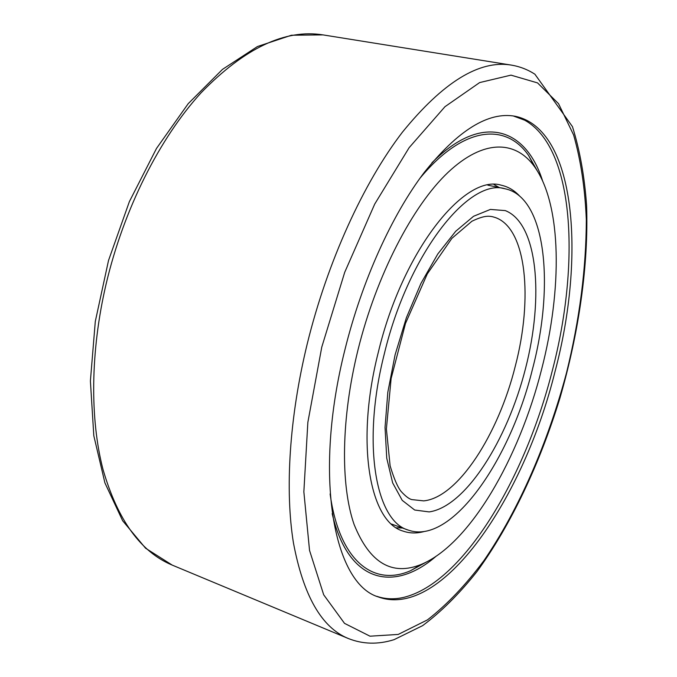 <?xml version="1.0" encoding="UTF-8"?>
<svg xmlns="http://www.w3.org/2000/svg" width="677" height="677" viewBox="0 0 677 677"><rect width="100%" height="100%" fill="white"/><g stroke="black" fill="none" stroke-linecap="round" stroke-linejoin="round"><path stroke-width="1.02" d="M376.725 596.285C385.492 599.272 394.691 599.585 404.338 597.224C463.643 582.212 525.301 477.784 552.263 370.818C580.299 264.216 574.756 147.924 524.76 120.218L513.268 115.953M555.022 371.588C585.749 256.151 575.992 128.528 514.909 116.216C488.286 111.51 458.075 130.246 424.276 172.407C391.975 214.914 361.95 280.879 344.965 349.569C312.833 476.743 334.049 583.752 378.257 596.919C442.039 620.149 524.1 497.189 555.022 371.588M384.358 353.699C361.484 443.333 375.65 521.078 408.223 530.083C451.288 545.62 510.069 460.648 532.461 369.227C554.632 285.559 546.212 197.405 505.237 188.815C469.373 177.306 408.383 253.367 384.358 353.699M519.665 196.093C514.359 190.364 508.232 186.734 501.276 185.219C464.701 173.532 402.637 250.49 378.325 352.209C355.163 443.054 369.777 521.84 402.967 531.064C409.678 533.434 416.795 533.578 424.318 531.487M499.262 187.563L493.982 184.542M541.566 369.515C562.299 289.561 562.045 205.139 534.466 166.601C515.552 140.266 483.463 138.92 447.929 172.491C412.513 206.062 376.404 275.404 357.955 350.051C341.039 418.699 340.446 485.113 354.071 524.396C369.608 563.027 392.051 576.339 421.39 564.356C470.033 544.003 519.157 458.287 541.566 369.515M537.36 170.968L528.61 155.515C506.007 122.622 463.517 125.541 419.791 178.466M542.599 180.877C526.029 128.376 482.456 111.84 431.909 162.81M332.179 513.631C348.359 583.566 394.107 592.426 435.819 556.494M330.114 493.939C339.456 561.952 374.059 586.79 410.584 570.703L426.155 562.172M396.409 527.806L402.485 528.009M307.231 343.899C289.257 417.684 284.882 490.216 293.454 542.962C303.414 595.752 321.651 627.579 348.164 638.453C362.728 644.292 378.037 644.69 394.082 639.655L422.6 625.658C441.463 611.585 459.641 593.484 477.133 571.363C511.279 524.413 539.924 463.313 559.887 398.245C578.86 332.83 588.643 265.24 586.604 205.512C584.539 176.452 579.825 150.167 572.454 126.641L534.898 74.216C527.637 69.528 519.724 66.481 511.16 65.068C479.316 59.83 443.08 82.179 402.468 132.117C363.617 182.638 327.414 261.601 307.231 343.899M537.546 82.907L510.974 75.139L479.638 82.577L444.975 106.687L409.12 147.696L374.719 204.065L344.711 272.298L321.761 347.14L307.849 422.363L303.855 491.824L309.541 550.426L323.691 594.787L344.517 623.365L370.006 636.194L398.22 634.434L427.483 619.87C447.04 604.629 465.869 584.843 483.987 560.531C519.208 508.986 547.989 442.326 566.514 372.799C579.554 319.772 586.164 268.752 586.324 219.737C585.03 188.409 580.798 160.153 573.614 134.977L558.533 103.674L537.546 82.907M172.271 565.126L145.589 548.226L122.647 520.748L104.927 482.921L93.807 435.717L90.396 380.999L95.296 321.465L108.523 260.467L129.366 201.636L156.505 148.424L188.198 103.683L222.479 69.384L257.455 46.535L291.423 35.238L322.997 34.891C285.186 28.823 244.575 48.101 201.154 92.724C159.806 137.888 123.73 209.075 106.035 284.34C90.32 351.845 89.914 419.258 103.065 469.66C117.781 520.291 140.85 552.11 172.271 565.126L348.164 638.453M495.209 217.495L492.306 216.665C488.574 215.971 483.928 215.421 471.877 221.261L451.881 238.355L427.272 273.948L405.481 323.488L391.12 378.536L386.389 428.939L390.121 465.835C393.896 478.427 397.543 486.958 401.08 491.409C405.54 496.275 409.145 499.008 411.878 499.601L423.726 500.878C458.067 497.502 498.433 434.152 515.29 366.155C533.129 298.354 526.554 228.124 495.209 217.495M505.287 210.598L490.393 209.43L473.57 216.276L455.689 231.289L437.765 254.019L420.95 283.401L406.386 317.733L395.089 354.824L387.828 392.203L385.035 427.39L386.745 458.194L392.66 482.887L402.223 500.345L414.671 510.018L429.167 511.914C465.556 506.701 507.276 440.431 525.521 368.5C544.088 296.644 537.733 223.334 505.287 210.598M322.997 34.891L511.16 65.068M391.534 524.057L408.223 530.083M487.863 185.168L505.237 188.815M534.466 166.601L528.61 155.515M421.39 564.356L410.584 570.703"/></g></svg>
